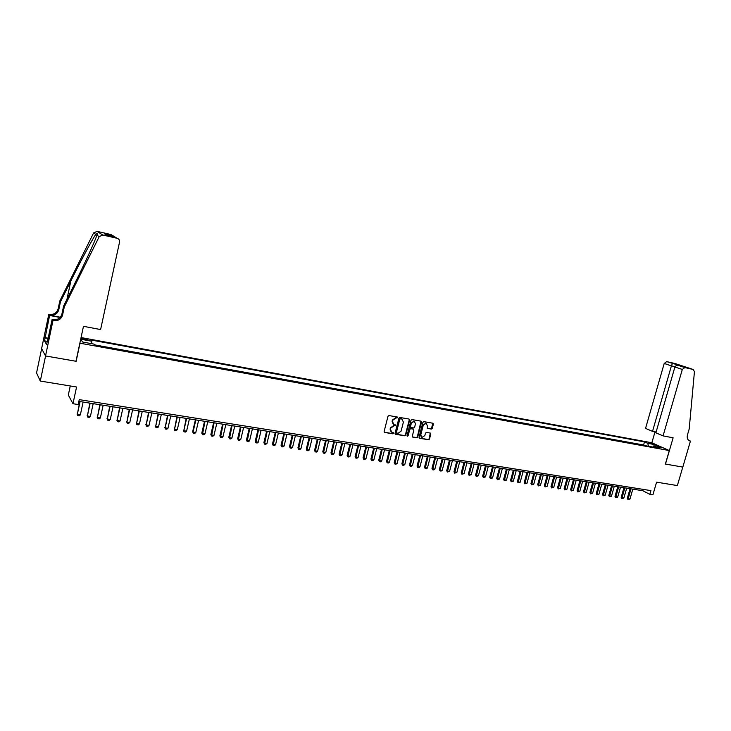 <?xml version="1.0" encoding="UTF-8"?>
<svg xmlns="http://www.w3.org/2000/svg" width="731" height="731" viewBox="0 0 731 731"><rect width="100%" height="100%" fill="white"/><g stroke="black" fill="none" stroke-linecap="round" stroke-linejoin="round"><path stroke-width="1.1" d="M397.719 417.703L397.326 417.017L388.993 415.564L387.987 416.277L384.113 431.491L384.57 432.441L393.013 433.849L393.707 433.355L391.889 432.405L390.427 429.38L390.747 428.119L393.945 425.853L395.709 425.533L393.918 424.592L392.428 421.54L392.748 420.279L395.946 418.013L397.719 417.703M393.232 424.218L392.081 421.321L392.401 420.051L395.599 417.785L396.668 417.977L397.298 417.017M384.25 432.213L392.666 433.62L393.305 432.67M391.195 432.03L390.08 429.152L390.4 427.891L393.589 425.625L394.667 425.808L395.297 424.848M648.095 442.383L651.97 443.781L648.095 442.383M431.317 429.051L432.286 428.357L433.373 424.172L432.926 423.24L423.879 421.65L422.902 422.354L419.027 437.312L419.567 438.271L428.521 439.76L429.499 439.057L430.806 434.022L430.367 433.09L426.447 432.423L425.469 433.117L424.821 435.621L421.933 437.43L420.754 434.945L423.304 425.095L426.164 423.286L427.379 425.798L427.397 428.375L431.317 429.051L432.862 423.222M79.981 343.36L76.134 361.288L45.578 355.96L40.287 381.052L76.572 387.001L72.972 403.713L78.18 404.535L79.24 399.638L650.919 490.611L649.841 494.339L652.911 494.823L656.584 482.158L677.354 485.567L682.781 467.082L665.384 464.048L669.313 450.561L79.853 343.177M409.634 420.042L409.077 419.064L399.921 417.474L398.925 418.178L395.042 433.319L395.498 434.26L404.764 435.804L405.751 435.1L409.634 420.042L409.122 419.082M411.964 419.576L421.111 421.175L421.568 422.116L417.684 437.092L416.707 437.796L412.741 437.129L412.293 436.188L413.865 430.111L413.317 429.143L410.74 428.704L409.753 429.408L408.117 435.758L407.35 436.233L407.039 435.575L410.977 420.279L411.964 419.576M40.287 381.052L36.55 372.938L41.649 348.66M80.803 338.745L88.076 339.97L80.958 338.005M81.059 337.558L651.769 442.748L669.313 450.561M645.044 445.645L643.6 444.987L644.495 441.889L90.818 339.97L91.814 341.258L91.677 343.689M644.495 441.889L647.748 443.342L654.428 444.567L661.619 447.774L654.894 446.55L658.238 448.048L95.057 345.452L94.025 344.109L82.658 342.035L80.675 339.33M80.702 339.221L91.814 341.258M643.6 444.987L94.61 344.868M70.258 385.968L68.312 395.051L72.972 403.713M78.866 401.383L642.823 490.72L649.841 494.339M643.207 489.386L642.823 490.72M654.894 446.55L653.971 447.271M648.525 446.275L647.748 443.342M654.428 444.567L653.35 447.153M395.179 434.031L404.407 435.575L405.394 434.863L409.269 419.822M400.469 418.799L399.775 419.292L396.366 432.569L397.892 433.437L401.072 431.171L403.393 422.116L401.904 419.073L400.113 418.58L399.775 419.292M396.485 433.099L396.019 432.341L399.418 419.073M402.214 419.201L401.602 418.991M400.113 418.58L401.246 418.772M412.421 436.91L416.35 437.558L417.328 436.855L421.056 421.157M413.326 429.115L410.374 428.476L409.387 429.179L408.117 435.758M407.094 436.023L407.761 435.521M415.5 423.788L414.267 421.257L411.389 423.075L410.484 426.575L410.941 427.516L413.618 427.982L414.596 427.279L415.5 423.788M414.477 421.339L413.91 421.038L411.389 423.075M410.658 427.333L410.128 426.347L411.023 422.856M427.087 428.165L430.943 428.832M426.356 423.359L425.789 423.057L423.304 425.095M421.367 437.12L420.389 434.707L422.938 424.875M419.155 438.024L428.156 439.523L429.124 438.828L430.303 433.072M79.78 401.52L77.312 414.431L80.346 414.897L83.124 402.05M80.346 414.897L79.222 415.838L77.705 415.601L77.084 414.002M80.09 401.575L77.312 414.431L77.705 415.601M64.301 306.883L63.615 305.987L74.251 284.578C84.038 264.823 91.147 249.545 95.597 238.735L96.94 235.163C97.698 233.436 97.305 233.171 95.779 234.386C92.444 239.037 80.766 260.857 70.852 280.914L60.445 301.857L58.782 309.761C57.457 313.864 54.523 315.701 49.991 315.271L48.813 314.257L41.612 348.586L45.523 355.951L75.978 361.26L83.471 326.318L100.595 329.562L119.555 242.043C119.765 240.152 118.943 238.9 117.088 238.279L102.724 235.007L99.197 236.661L64.301 306.883L62.583 314.997C61.221 319.209 58.215 321.101 53.564 320.671L52.97 320.553L45.523 355.951M60.445 301.857L59.796 301.008L58.133 308.884C56.817 312.969 53.902 314.796 49.388 314.367M53.564 320.671L52.934 319.712C57.566 320.141 60.554 318.259 61.907 314.074L63.615 305.987M117.088 238.279L115.078 237.045L106.47 235.09L104.405 233.783L112.949 235.738L110.993 234.541L97.086 231.361L102.769 235.026M95.779 234.386L93.605 232.951L59.796 301.008M52.97 320.553L52.139 319.292L47.451 341.578M47.488 341.386L44.509 340.847L46.583 344.539L47.213 341.532M44.509 340.847L49.607 315.463L48.813 314.257M52.139 319.292L54.999 319.831M60.307 317.245L49.991 315.271M60.106 317.464L49.607 315.463M93.605 232.951L97.086 231.361M110.993 234.541L112.738 235.62M44.956 337.594L48.164 338.179M48.109 338.435L45.13 337.886M104.405 233.783L106.516 235.099M104.432 233.792L112.949 235.738L115.032 237.036M663.072 435.895L682.315 369.457L674.896 366.999L655.89 432.816L663.072 435.895L673.123 437.796L665.475 464.066L682.809 467.091L690.439 441.067L688.62 440.3M656.109 432.048L652.527 431.372L645.546 428.375L664.205 363.462L666.654 361.617L683.933 366.77L678.871 365.619L684.819 367.565L693.18 369.466L694.441 371.622L689.196 428.978L687.442 434.972C686.774 438.043 687.588 440.035 689.863 440.948L690.439 441.067M683.933 366.77L666.654 361.617L674.896 363.499L693.18 369.466M651.851 442.785L655.013 431.847M652.527 431.372L671.414 365.847L664.205 363.462M678.871 365.619L684.819 367.565L682.315 369.457M672.438 363.508L671.414 365.847L675.033 366.67M677.473 364.659L676.988 365.491M678.843 365.61C676.815 365.226 675.499 365.692 674.896 366.999M89.84 403.119L87.391 415.976L90.397 416.432L93.175 403.649M90.397 416.432L89.273 417.364L87.766 417.136L87.144 415.537M90.169 403.174L87.391 415.976L87.766 417.136M99.827 404.7L97.378 417.502L100.366 417.958L103.153 405.23M100.366 417.958L99.242 418.89L97.753 418.662L97.122 417.072M100.165 404.755L97.378 417.502L97.753 418.662M109.723 406.272L107.293 419.018L110.253 419.475L113.04 406.792M110.253 419.475L109.129 420.398L107.649 420.17L107.018 418.589M110.089 406.326L107.293 419.018L107.649 420.17M119.546 407.825L117.124 420.526L120.058 420.974L122.854 408.346M120.058 420.974L118.934 421.897L117.472 421.668L116.841 420.087M119.921 407.88L117.124 420.526L117.472 421.668M129.296 409.369L126.874 422.025L129.789 422.463L132.594 409.89M129.789 422.463L128.665 423.377L127.212 423.158L126.582 421.577M129.679 409.433L126.874 422.025L127.212 423.158M138.963 410.895L136.551 423.505L139.438 423.943L142.253 411.416M139.438 423.943L138.323 424.857L136.88 424.638L136.24 423.066M139.356 410.959L136.551 423.505L136.88 424.638M148.557 412.421L146.154 424.967L149.023 425.405L151.829 412.942M149.023 425.405L147.9 426.319L146.465 426.1L145.825 424.528M148.96 412.485L146.154 424.967L146.465 426.1M158.07 413.929L155.676 426.429L158.517 426.867L161.332 414.44M158.517 426.867L157.393 427.763L155.977 427.553L155.338 425.99M158.49 413.993L155.676 426.429L155.977 427.553M167.509 415.418L165.124 427.873L167.947 428.302L170.762 415.939M167.947 428.302L166.823 429.207L165.416 428.987L164.777 427.434M167.938 415.491L165.124 427.873L165.416 428.987M176.875 416.908L174.499 429.307L177.295 429.737L180.118 417.419M177.295 429.737L176.18 430.632L174.782 430.422L174.142 428.869M177.322 416.972L174.499 429.307L174.782 430.422M186.167 418.379L183.801 430.733L186.579 431.162L189.402 418.89M186.579 431.162L185.455 432.048L184.066 431.838L183.426 430.294M186.624 418.452L183.801 430.733L184.066 431.838M195.387 419.841L192.646 431.701L193.03 432.149L195.789 432.569L198.613 420.352M195.789 432.569L194.665 433.456L193.286 433.245L192.646 431.701M195.853 419.914L193.03 432.149L193.286 433.245M204.534 421.284L201.793 433.108L202.185 433.547L204.927 433.967L207.75 421.796M204.927 433.967L203.803 434.844L202.432 434.634L201.793 433.108M205.018 421.367L202.432 434.634M213.616 422.728L210.866 434.497L211.277 434.936L213.991 435.356L216.824 423.231M213.991 435.356L212.867 436.233L211.515 436.023L210.866 434.497M214.11 422.801L211.515 436.023M222.626 424.154L219.876 435.877L220.296 436.316L222.982 436.727L225.824 424.656M222.982 436.727L221.868 437.604L220.515 437.394L219.876 435.877M223.129 424.236L220.515 437.394M231.563 425.57L228.812 437.248L229.242 437.686L231.91 438.097L234.752 426.072M231.91 438.097L230.795 438.965L229.461 438.764L228.812 437.248M232.074 425.652L229.461 438.764M240.435 426.977L237.685 438.6L238.123 439.048L240.773 439.45L243.615 427.48M240.773 439.45L239.649 440.318L238.324 440.117L237.685 438.6M240.956 427.059L238.324 440.117M249.244 428.366L246.484 439.952L246.932 440.391L249.563 440.802L252.405 428.869M249.563 440.802L248.449 441.661L247.133 441.46L246.484 439.952M249.774 428.457L247.133 441.46M257.979 429.755L255.22 441.286L255.676 441.734L258.29 442.136L261.131 430.257M258.29 442.136L257.175 442.995L255.868 442.794L255.22 441.286M258.527 429.837L255.868 442.794M266.651 431.126L263.891 442.62L264.357 443.059L266.952 443.461L269.794 431.628M266.952 443.461L265.828 444.311L264.54 444.119L263.891 442.62M267.208 431.217L264.54 444.119M275.258 432.487L272.499 443.936L272.974 444.384L275.541 444.777L278.392 432.99M275.541 444.777L274.427 445.627L273.147 445.426L272.499 443.936M275.825 432.578L273.147 445.426M283.802 433.839L281.033 445.243L281.526 445.691L284.076 446.084L286.927 434.342M284.076 446.084L282.961 446.924L281.682 446.732L281.033 445.243M284.377 433.931L281.682 446.732M292.272 435.183L289.513 446.54L290.006 446.988L292.546 447.372L295.397 435.676M292.546 447.372L291.431 448.222L290.161 448.03L289.513 446.54M292.857 435.283L290.161 448.03M300.688 436.517L297.928 447.838L298.431 448.277L300.944 448.66L303.804 437.01M300.944 448.66L299.829 449.501L298.577 449.309L297.928 447.838M301.282 436.617L298.577 449.309M309.049 437.842L306.28 449.117L306.792 449.556L309.286 449.94L312.146 438.335M309.286 449.94L308.171 450.771L306.929 450.588L306.28 449.117M309.652 437.942L306.929 450.588M317.336 439.157L314.568 450.387L315.088 450.826L317.574 451.21L320.425 439.642M317.574 451.21L316.459 452.041L315.216 451.849L314.568 450.387M317.948 439.249L315.216 451.849M325.569 440.464L322.8 451.648L323.33 452.087L325.788 452.462L328.648 440.948M325.788 452.462L324.674 453.293L323.449 453.101L322.8 451.648M326.19 440.555L323.449 453.101M333.738 441.752L330.969 452.9L331.508 453.339L333.948 453.713L336.808 442.237M333.948 453.713L332.843 454.536L331.618 454.353L330.969 452.9M334.369 441.853L331.618 454.353M341.852 443.041L339.074 454.143L339.632 454.581L342.053 454.956L344.913 443.525M342.053 454.956L340.938 455.779L339.732 455.587L339.074 454.143M342.492 443.141L339.732 455.587M349.902 444.311L347.124 455.376L347.691 455.815L350.094 456.181L352.954 444.795M350.094 456.181L348.979 457.003L347.782 456.82L347.124 455.376M350.551 444.421L347.782 456.82M357.898 445.581L355.12 456.601L355.686 457.039L358.08 457.405L360.94 446.065M358.08 457.405L356.966 458.218L355.769 458.035L355.12 456.601M358.546 445.682L355.769 458.035M365.829 446.842L363.051 457.816L363.627 458.255L366.003 458.62L368.863 447.317M366.003 458.62L364.897 459.433L363.709 459.251L363.051 457.816M366.496 446.943L363.709 459.251M373.705 448.085L370.928 459.022L371.512 459.461L373.87 459.826L376.739 448.569M373.87 459.826L372.764 460.631L371.586 460.448L370.928 459.022M374.382 448.194L371.586 460.448M381.527 449.327L378.749 460.219L379.343 460.658L381.683 461.023L384.552 449.803M381.683 461.023L380.577 461.828L379.407 461.645L378.749 460.219M382.212 449.437L379.407 461.645M389.294 450.552L386.516 461.407L387.119 461.855L389.44 462.202L392.309 451.036M389.44 462.202L388.335 463.006L387.174 462.833L386.516 461.407M389.988 450.661L387.174 462.833M397.006 451.776L394.228 462.586L394.841 463.034L397.143 463.381L400.012 452.251M397.143 463.381L396.038 464.185L394.886 464.011L394.228 462.586M397.701 451.886L394.886 464.011M404.663 452.992L401.886 463.765L402.507 464.203L404.791 464.56L407.66 453.467M404.791 464.56L403.686 465.345L402.543 465.172L401.886 463.765M405.367 453.101L402.543 465.172M412.266 454.198L409.488 464.925L410.109 465.373L412.385 465.72L415.254 454.664M412.385 465.72L411.279 466.506L410.146 466.332L409.488 464.925M412.978 454.307L410.146 466.332M419.813 455.395L417.035 466.086L417.666 466.524L419.923 466.871L422.792 455.861M419.923 466.871L418.817 467.657L417.693 467.484L417.035 466.086M420.535 455.504L417.693 467.484M427.315 456.583L424.528 467.228L425.168 467.676L427.416 468.014L430.276 457.049M427.416 468.014L426.31 468.799L425.186 468.635L424.528 467.228M428.037 456.692L425.186 468.635M434.753 457.761L431.975 468.37L432.624 468.818L434.844 469.156L437.714 458.227M434.844 469.156L433.748 469.942L432.633 469.768L431.975 468.37M435.493 457.871L432.633 469.768M442.145 458.931L439.368 469.503L440.025 469.951L442.228 470.289L445.097 459.397M442.228 470.289L441.131 471.066L440.025 470.892L439.368 469.503M442.885 459.05L440.025 470.892M449.492 460.091L446.705 470.627L447.372 471.075L449.565 471.404L452.434 460.557M449.565 471.404L447.363 472.016L446.705 470.627M450.232 460.21L447.363 472.016M456.784 461.243L453.997 471.751L454.664 472.189L456.848 472.518L459.708 461.709M456.848 472.518L454.655 473.131L453.997 471.751M457.533 461.362L454.655 473.131M464.021 462.394L461.234 472.856L461.91 473.295L464.075 473.633L466.945 462.86M464.075 473.633L461.901 474.236L461.234 472.856M464.779 462.513L461.901 474.236M471.212 463.536L468.425 473.953L469.11 474.401L471.257 474.73L474.127 463.993M471.257 474.73L469.083 475.333L468.425 473.953M471.979 463.655L469.083 475.333M478.348 464.66L475.57 475.049L476.256 475.497L478.394 475.817L481.254 465.126M478.394 475.817L476.228 476.42L475.57 475.049M479.125 464.788L476.228 476.42M485.439 465.784L482.661 476.137L483.355 476.575L485.475 476.904L488.345 466.25M485.475 476.904L483.319 477.498L482.661 476.137M486.225 465.912L483.319 477.498M492.484 466.899L489.706 477.215L490.4 477.663L492.511 477.983L495.38 467.365M492.511 477.983L490.364 478.577L489.706 477.215M493.27 467.027L490.364 478.577M499.483 468.014L496.705 478.293L497.409 478.732L499.501 479.052L502.361 468.47M499.501 479.052L497.363 479.646L496.705 478.293M500.269 468.132L497.363 479.646M506.428 469.11L503.65 479.353L504.363 479.792L506.437 480.112L509.306 469.567M506.437 480.112L504.308 480.706L503.65 479.353M507.232 469.238L504.308 480.706M513.336 470.207L510.549 480.413L511.271 480.852L513.336 481.172L516.196 470.663M513.336 481.172L511.216 481.756L510.549 480.413M514.14 470.335L511.216 481.756M520.189 471.294L517.411 481.464L518.133 481.903L520.18 482.213L523.049 471.742M520.18 482.213L518.069 482.807L517.411 481.464M521.002 471.422L518.069 482.807M526.996 472.372L524.218 482.506L524.949 482.944L526.987 483.255L529.847 472.82M526.987 483.255L524.876 483.849L524.218 482.506M527.809 472.5L524.876 483.849M533.758 473.441L530.989 483.538L531.72 483.986L533.74 484.287L536.609 473.889M533.74 484.287L531.647 484.881L530.989 483.538M534.58 473.569L531.647 484.881M540.483 474.501L537.705 484.571L538.445 485.009L540.456 485.32L543.316 474.958M540.456 485.32L538.363 485.905L537.705 484.571M541.305 474.638L538.363 485.905M547.153 475.561L544.385 485.594L545.125 486.033L547.126 486.343L549.986 476.009M547.126 486.343L545.043 486.919L544.385 485.594M547.985 475.698L545.043 486.919M553.787 476.612L551.01 486.608L551.768 487.047L553.751 487.358L556.611 477.06M553.751 487.358L551.677 487.933L551.01 486.608M554.628 476.749L551.677 487.933M560.375 477.654L557.598 487.623L558.356 488.061L560.33 488.363L563.19 478.101M560.33 488.363L558.265 488.938L557.598 487.623M561.216 477.791L558.265 488.938M566.918 478.695L564.149 488.619L564.908 489.066L566.863 489.359L569.723 479.134M566.863 489.359L564.807 489.934L564.149 488.619M567.768 478.832L564.807 489.934M573.424 479.728L570.646 489.615L571.414 490.062L573.36 490.355L576.22 480.166M573.36 490.355L571.304 490.93L570.646 489.615M574.274 479.856L571.304 490.93M579.884 480.751L577.106 490.611L577.883 491.049L579.811 491.342L582.671 481.19M579.811 491.342L577.764 491.917L577.106 490.611M580.743 480.879L577.764 491.917M586.299 481.766L583.53 491.588L584.307 492.027L586.225 492.328L589.076 482.204M586.225 492.328L584.188 492.895L583.53 491.588M587.157 481.903L584.188 492.895M592.677 482.771L589.908 492.566L590.685 493.005L592.594 493.297L595.445 483.209M592.594 493.297L590.566 493.873L589.908 492.566M593.545 482.908L590.566 493.873M599.009 483.776L596.24 493.544L597.026 493.982L598.927 494.266L601.777 484.214M598.927 494.266L596.898 494.832L596.24 493.544M599.886 483.913L596.898 494.832M605.305 484.772L602.536 494.503L603.331 494.942L605.213 495.234L608.064 485.21M605.213 495.234L603.194 495.792L602.536 494.503M606.182 484.909L603.194 495.792M611.555 485.768L608.795 495.463L609.59 495.901L611.454 496.185L614.305 486.197M611.454 496.185L609.453 496.751L608.795 495.463M612.441 485.905L609.453 496.751M617.768 486.745L615.009 496.413L615.804 496.852L617.668 497.135L620.518 487.184M617.668 497.135L615.666 497.701L615.009 496.413M618.654 486.892L615.666 497.701M623.945 487.723L621.186 497.363L621.99 497.802L623.835 498.076L626.686 488.162M623.835 498.076L621.843 498.643L621.186 497.363M624.831 487.869L621.843 498.643M630.076 488.701L627.317 498.304L628.13 498.734L629.967 499.017L632.808 489.13M629.967 499.017L627.975 499.575L627.317 498.304M630.972 488.838L627.975 499.575M82.228 339.138L82.429 338.215M84.458 339.577L84.659 338.627M58.782 309.761L58.133 308.884M61.907 314.074L62.583 314.997M99.197 236.661L96.94 235.163M70.852 280.914L66.969 299.235M688.84 440.473L690.11 441.003M102.724 235.007L97.031 231.352M689.059 440.61L689.863 440.948"/></g></svg>
